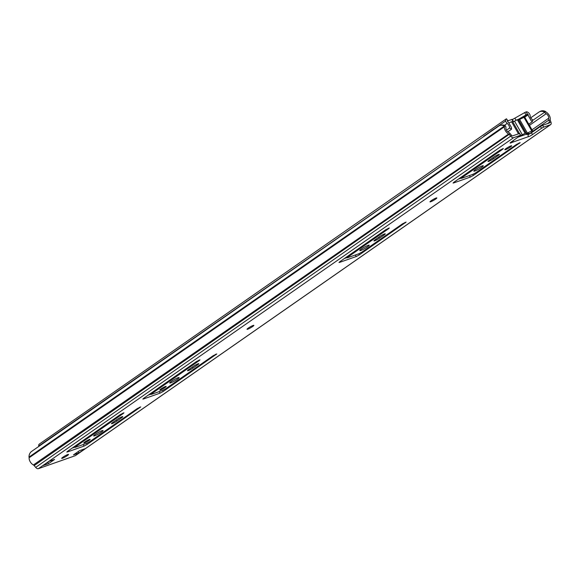 <?xml version="1.0" encoding="UTF-8"?>
<svg xmlns="http://www.w3.org/2000/svg" width="580" height="580" viewBox="0 0 580 580"><rect width="100%" height="100%" fill="white"/><g stroke="black" fill="none" stroke-linecap="round" stroke-linejoin="round"><path stroke-width="0.87" d="M505.586 149.625A3.951 0.507 -29.8 0 1 504.832 149.727A3.951 0.507 -29.8 0 1 507 147.929A3.951 0.507 -29.8 0 1 510.929 145.899A3.951 0.507 -29.8 0 1 511.683 145.805A3.951 0.507 -29.8 0 1 509.523 147.596A3.951 0.507 -29.8 0 1 505.586 149.625M430.737 201.753A3.951 0.507 -29.8 0 1 429.983 201.855A3.951 0.507 -29.8 0 1 432.151 200.064A3.951 0.507 -29.8 0 1 436.08 198.034A3.951 0.507 -29.8 0 1 436.834 197.932A3.951 0.507 -29.8 0 1 434.674 199.723A3.951 0.507 -29.8 0 1 430.737 201.753M247.769 329.186A3.951 0.507 -29.8 0 1 247.022 329.288A3.951 0.507 -29.8 0 1 249.182 327.49A3.951 0.507 -29.8 0 1 253.119 325.46A3.951 0.507 -29.8 0 1 253.873 325.358A3.951 0.507 -29.8 0 1 251.706 327.156A3.951 0.507 -29.8 0 1 247.769 329.186M475.586 169.498A5.438 0.696 -29.8 0 1 480.443 166.663A5.438 0.696 -29.8 0 1 483.278 165.75A5.438 0.696 -29.8 0 1 481.53 167.403A5.438 0.696 -29.8 0 1 476.673 170.237A5.438 0.696 -29.8 0 1 473.838 171.151A5.438 0.696 -29.8 0 1 475.586 169.498M361.529 248.929A5.438 0.696 -29.8 0 1 366.386 246.101A5.438 0.696 -29.8 0 1 369.221 245.18A5.438 0.696 -29.8 0 1 367.474 246.841A5.438 0.696 -29.8 0 1 362.616 249.675A5.438 0.696 -29.8 0 1 359.781 250.589A5.438 0.696 -29.8 0 1 361.529 248.929M171.434 381.328A5.438 0.696 -29.8 0 1 176.291 378.493A5.438 0.696 -29.8 0 1 179.126 377.58A5.438 0.696 -29.8 0 1 177.379 379.233A5.438 0.696 -29.8 0 1 172.521 382.068A5.438 0.696 -29.8 0 1 169.686 382.981A5.438 0.696 -29.8 0 1 171.434 381.328M160.986 388.934A3.683 0.471 -29.8 0 1 164.278 387.012A3.683 0.471 -29.8 0 1 166.199 386.396A3.683 0.471 -29.8 0 1 165.017 387.52A3.683 0.471 -29.8 0 1 161.726 389.434A3.683 0.471 -29.8 0 1 159.804 390.057A3.683 0.471 -29.8 0 1 160.986 388.934M95.396 434.282A5.438 0.696 -29.8 0 1 100.253 431.447A5.438 0.696 -29.8 0 1 103.088 430.534A5.438 0.696 -29.8 0 1 101.34 432.194A5.438 0.696 -29.8 0 1 96.483 435.029A5.438 0.696 -29.8 0 1 93.648 435.942A5.438 0.696 -29.8 0 1 95.396 434.282M84.948 441.887A3.683 0.471 -29.8 0 1 88.24 439.974A3.683 0.471 -29.8 0 1 90.161 439.35A3.683 0.471 -29.8 0 1 88.979 440.474A3.683 0.471 -29.8 0 1 85.688 442.395A3.683 0.471 -29.8 0 1 83.767 443.011A3.683 0.471 -29.8 0 1 84.948 441.887M62.43 458.265A3.951 0.507 -29.8 0 1 61.676 458.367A3.951 0.507 -29.8 0 1 63.843 456.576A3.951 0.507 -29.8 0 1 67.773 454.546A3.951 0.507 -29.8 0 1 68.527 454.445A3.951 0.507 -29.8 0 1 66.367 456.235A3.951 0.507 -29.8 0 1 62.43 458.265M461.064 178.161L458.447 179.082M347.007 257.6L344.397 258.513M150.858 394.212L148.241 395.125M74.82 447.165L72.21 448.086M520.369 135.307L513.619 137.685A3.161 1.783 55.1 0 1 510.915 136.401L509.392 134.611A1.849 1.044 -124.9 0 0 508.646 133.987A5.503 3.11 55.1 0 1 504.382 126.766A1.044 0.587 -124.9 0 0 504.238 126.106L505.47 125.867A3.146 1.776 -124.9 0 1 505.92 127.861A3.393 1.921 55.1 0 0 508.551 132.32A3.958 2.233 -124.9 0 1 510.153 133.654L511.676 135.445A1.051 0.594 55.1 0 0 512.575 135.872L519.665 133.451L520.702 135.263L519.332 133.494M540.487 126.469L542.634 125.309L543.67 127.121L541.524 128.281L540.487 126.469L531.454 132.762A3.146 0.399 -29.8 0 1 528.467 134.487M542.634 125.309L549.39 122.931A1.051 0.594 55.1 0 0 549.47 122.895A1.051 0.594 55.1 0 0 549.579 122.126L548.883 120.038A3.958 2.233 -124.9 0 1 548.68 118.218A3.393 1.921 55.1 0 0 546.179 113.716A3.146 1.776 -124.9 0 1 544.569 112.121A7.018 5.778 -118.3 0 0 539.269 111.897A7.018 5.778 -118.3 0 0 538.805 112.187L530.765 117.791M29 457.091L504.238 126.106A7.018 5.619 -101 0 0 500.554 125.302A7.018 5.619 -101 0 0 498.786 126.056L31.574 451.45A7.018 5.619 -101 0 0 29 457.091A1.044 0.587 -124.9 0 1 29.145 457.75A5.503 3.11 55.1 0 0 33.408 464.971A1.849 1.044 -124.9 0 1 34.162 465.595L35.684 467.386A3.161 1.783 55.1 0 0 38.381 468.669L75.19 455.728A3.161 1.783 55.1 0 0 75.444 455.604A3.161 1.783 55.1 0 0 75.647 455.416M543.67 127.121L550.427 124.743A3.161 1.783 55.1 0 0 550.674 124.62A3.161 1.783 55.1 0 0 551 122.315L550.304 120.234A1.849 1.044 -124.9 0 1 550.21 119.378A5.503 3.11 55.1 0 0 546.157 112.085A1.044 0.587 -124.9 0 1 545.62 111.556L532.433 120.575M500.554 125.302L501.794 125.062A7.018 5.619 79 0 1 505.47 125.867M539.269 111.897L540.328 111.331A7.018 5.778 61.7 0 1 545.62 111.556M475.991 172.651L516.562 144.398L520.159 142.644L473.425 175.399L470.308 177.088L453.531 182.983L453.045 183.048L453.864 182.272L499.786 150.292L503.382 148.538L502.563 149.314L461.992 177.574L461.173 178.35L461.658 178.285L472.874 174.341L475.991 172.651M498.075 155.585L493.435 158.811A3.857 0.493 -29.8 0 1 489.991 160.827A3.857 0.493 -29.8 0 1 487.976 161.472A3.857 0.493 -29.8 0 1 489.223 160.297L493.855 157.071A3.857 0.493 -29.8 0 1 497.299 155.056A3.857 0.493 -29.8 0 1 499.315 154.41A3.857 0.493 -29.8 0 1 498.075 155.585L497.669 154.882M361.935 252.09L402.505 223.829L406.109 222.082L359.368 254.838L356.25 256.527L339.474 262.421L338.988 262.486L339.808 261.711L385.729 229.731L389.325 227.976L388.506 228.752L347.935 257.012L347.115 257.788L347.601 257.723L358.817 253.779L361.935 252.09M384.018 235.023L379.385 238.249A3.857 0.493 -29.8 0 1 375.934 240.258A3.857 0.493 -29.8 0 1 373.926 240.91A3.857 0.493 -29.8 0 1 375.166 239.736L379.798 236.502A3.857 0.493 -29.8 0 1 383.242 234.494A3.857 0.493 -29.8 0 1 385.258 233.849A3.857 0.493 -29.8 0 1 384.018 235.023L383.612 234.32M511.357 141.919L511.712 142.535A3.146 0.399 -29.8 0 1 510.103 143.05A3.146 0.399 -29.8 0 1 511.111 142.085L520.702 135.263M541.524 128.281L532.498 134.575A3.146 0.399 -29.8 0 1 528.097 136.778L528.3 133.538M54.6 459.425L48.539 463.645L43.123 465.544L49.184 461.325L54.6 459.425M73.472 454.879L79.525 450.66L84.948 448.753L78.887 452.98L73.472 454.879M165.786 388.701L213.186 355.685L216.789 353.93L163.219 391.449L160.102 393.138L143.325 399.033L142.84 399.098L143.659 398.322L196.41 361.587L200.006 359.832L199.186 360.608L151.786 393.624L150.967 394.4L151.452 394.335L162.668 390.391L165.786 388.701M197.606 364.849L192.973 368.075A3.857 0.493 -29.8 0 1 189.522 370.091A3.857 0.493 -29.8 0 1 187.514 370.736A3.857 0.493 -29.8 0 1 188.754 369.562L193.387 366.335A3.857 0.493 -29.8 0 1 196.83 364.327A3.857 0.493 -29.8 0 1 198.846 363.674A3.857 0.493 -29.8 0 1 197.606 364.849L197.2 364.146M89.748 441.655L137.148 408.646L140.751 406.892L87.181 444.403L84.064 446.092L67.287 451.994L66.802 452.052L67.621 451.276L120.372 414.54L123.968 412.786L123.149 413.562L75.748 446.578L74.929 447.354L75.414 447.289L86.63 443.345L89.748 441.655M121.568 417.81L116.935 421.036A3.857 0.493 -29.8 0 1 113.484 423.045A3.857 0.493 -29.8 0 1 111.476 423.697A3.857 0.493 -29.8 0 1 112.716 422.515L117.349 419.289A3.857 0.493 -29.8 0 1 120.792 417.281A3.857 0.493 -29.8 0 1 122.808 416.628A3.857 0.493 -29.8 0 1 121.568 417.81L121.162 417.107M78.887 452.98L78.119 451.639M48.539 463.645L47.77 462.303M528.097 136.778L511.712 142.535L513.851 140.179M525.966 114.876L524.668 112.607L526.111 111.889L527.409 114.159L518.274 119.415A7.156 0.913 150.2 0 0 517.831 119.552A7.156 0.913 150.2 0 0 517.338 119.734A7.127 0.913 -29.8 0 0 514.54 121.184L522.326 134.778A7.127 0.913 -29.8 0 1 525.125 133.327A7.156 0.913 -29.8 0 1 525.611 133.139A7.156 0.913 -29.8 0 1 526.038 133.008A7.562 0.964 -29.8 0 1 526.183 133.088A7.562 0.964 -29.8 0 1 526.024 133.516L527.416 133.066A8.86 1.131 -29.8 0 1 531.78 130.993A7.156 0.913 -29.8 0 1 532.65 130.964A7.156 0.913 -29.8 0 1 530.352 133.153A8.091 1.029 -29.8 0 1 528.46 134.35M526.183 133.088L518.397 119.494A7.562 0.964 -29.8 0 0 518.252 119.415L526.038 133.008M518.672 119.973L519.629 119.48A8.86 1.131 -29.8 0 1 523.994 117.399A7.156 0.913 -29.8 0 1 524.864 117.377L532.65 130.964M508.95 122.989A7.156 0.913 -29.8 0 1 511.567 121.771A7.554 0.964 -29.8 0 1 512.676 121.684L519.426 133.465M512.858 121.988L514.54 121.184M526.937 134.683L528.873 133.335L518.389 137.018M520.412 135.597L522.326 134.778M519.629 119.48L527.416 133.066M525.125 133.327L517.338 119.734M511.567 121.771L518.462 133.806M523.994 117.399L531.78 130.993M507.58 121.575L508.08 121.024L506.456 118.799A3.422 1.936 -124.9 0 0 506.188 118.936L39.266 444.128A3.422 1.936 -124.9 0 0 38.78 446.129A2.595 1.464 -124.9 0 0 38.838 446.39M512.162 119.415L507.921 120.741M524.668 112.607L512.35 119.581M508.08 121.024L507.638 121.14M513.394 121.785L512.727 121.771M506.188 118.936A3.422 1.936 -124.9 0 0 505.702 120.937A2.595 1.464 -124.9 0 0 507.21 123.402A4.133 2.335 55.1 0 1 509.595 128.006L511.531 129.209A6.764 3.821 55.1 0 0 511.255 127.179L508.667 122.656A6.764 3.821 55.1 0 0 507.609 121.662A0.79 0.45 -124.9 0 1 507.754 121.068L506.456 118.799M520.202 119.175L527.409 114.159A0.79 0.45 -124.9 0 1 527.996 114.383L528.228 114.753A5.981 3.378 55.1 0 0 528.358 115.812L531.113 120.625A5.981 3.378 55.1 0 0 532.375 121.641L532.484 119.683A3.342 1.892 55.1 0 1 530.163 115.666A3.161 1.783 -124.9 0 0 528.655 112.868A3.422 1.936 -124.9 0 0 526.111 111.889M532.375 121.641L528.757 124.163M511.531 129.209L507.804 131.805M509.595 128.006L506.485 130.166M507.21 123.402L504.44 125.324M505.702 120.937L493.391 129.507M490.912 131.232L483.887 136.126M39.44 445.672L38.78 446.129M508.667 122.656L511.255 127.179M531.113 120.625L528.358 115.812M528.228 114.753L524.581 117.29M484.097 136.285L39.462 445.541A7.649 4.321 -124.9 0 0 39.404 445.998M490.876 131.559A7.649 4.321 -124.9 0 1 490.934 131.102L493.312 129.449A7.649 4.321 -124.9 0 0 493.254 129.905M531.447 132.341A2.98 1.682 -124.9 0 1 531.36 132.827M529.612 133.893L528.648 134.234M483.807 136.068A7.649 4.321 55.1 0 0 483.749 136.525M551 122.315L549.579 122.126L547.426 123.627M34.162 465.595L510.153 133.654M35.684 467.386L511.676 135.445M550.304 120.234L548.883 120.038L532.317 131.58M546.179 113.716L529.446 125.367M548.68 118.218L531.998 129.833M550.427 124.743L75.19 455.728M504.382 126.766L29.145 457.75M508.646 133.987L33.408 464.971M513.619 137.685L38.381 468.669M116.935 421.036L116.341 419.992M139.932 407.667L139.664 407.203M75.748 446.578L75.356 445.889M123.149 413.562L122.888 413.098M84.064 446.092L83.186 444.555M87.181 444.403L86.587 443.366M192.973 368.075L192.379 367.038M215.97 354.706L215.702 354.242M151.786 393.624L151.394 392.935M199.186 360.608L198.925 360.144M160.102 393.138L159.225 391.601M163.219 391.449L162.625 390.405M532.498 134.575L531.454 132.762M379.385 238.249L378.784 237.213M405.289 222.858L405.021 222.394M347.935 257.012L347.543 256.324M388.506 228.752L388.245 228.288M356.25 256.527L355.373 254.99M359.368 254.838L358.774 253.793M493.435 158.811L492.84 157.774M519.346 143.419L519.078 142.956M461.992 177.574L461.6 176.885M502.563 149.314L502.302 148.85M470.308 177.088L469.43 175.551M473.425 175.399L472.83 174.362M527.996 114.383L523.174 117.74M513.155 121.626L511.857 119.357M516.113 120.343L514.967 118.342M550.674 124.62L75.444 455.604M74.929 447.354L74.45 446.52M150.967 394.4L150.488 393.566M347.115 257.788L346.637 256.954M461.173 178.35L460.694 177.516M513.488 121.582L512.191 119.313"/></g></svg>
